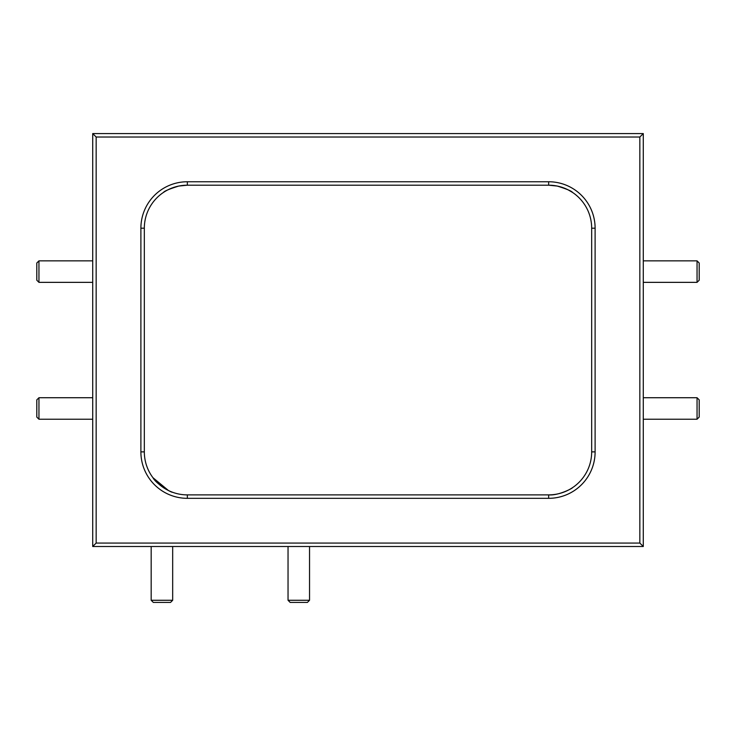 <?xml version="1.0" encoding="UTF-8"?>
<svg xmlns="http://www.w3.org/2000/svg" width="736" height="736" viewBox="0 0 736 736"><rect width="100%" height="100%" fill="white"/><g stroke="black" fill="none" stroke-linecap="round" stroke-linejoin="round"><path stroke-width="1.1" d="M38.953 282.357L36.8 280.214L36.8 263.01L38.953 260.857L38.953 282.357L92.718 282.357M38.953 419.226L36.8 417.073L36.8 399.869L38.953 397.725L38.953 419.226L92.718 419.226M38.953 397.725L92.718 397.725M309.543 600.272L307.39 602.425L290.186 602.425L288.043 600.272L309.543 600.272L309.543 546.508M172.675 600.272L170.531 602.425L153.327 602.425L151.174 600.272L172.675 600.272L172.675 546.508M697.047 397.725L699.2 399.869L699.2 417.073L697.047 419.226L697.047 397.725L643.282 397.725M697.047 260.857L699.2 263.01L699.2 280.214L697.047 282.357L697.047 260.857L643.282 260.857M697.047 282.357L643.282 282.357M163.429 192.455L164.652 191.664M548.651 181.755A46.451 46.451 0 0 1 595.111 228.206L595.111 451.876A46.451 46.451 0 0 1 548.651 498.327L187.349 498.327A46.451 46.451 0 0 1 140.889 451.876L140.889 228.206A46.451 46.451 0 0 1 187.349 181.755L548.651 181.755L548.651 185.196L187.349 185.196L178.747 186.061C169.51 188.931 164.404 191.066 163.429 192.455C164.413 191.056 169.519 188.931 178.747 186.061L187.349 185.196A43.01 43.01 0 0 0 144.33 228.206L144.33 451.876A43.01 43.01 0 0 0 187.349 494.886L548.651 494.886C558.661 495.751 572.893 488.097 572.571 487.628C572.847 488.115 558.67 495.751 548.651 494.886A43.01 43.01 0 0 0 591.67 451.876L591.67 228.206A43.01 43.01 0 0 0 548.651 185.196L557.253 186.061C566.49 188.931 571.596 191.066 572.571 192.455C571.587 191.056 566.481 188.931 557.253 186.061L563.031 187.671M172.509 492.246C171.736 492.816 156.354 484.242 152.932 477.682L168.443 490.507M92.718 546.508L92.718 133.575L643.282 133.575L643.282 546.508L92.718 546.508L96.158 543.067L639.842 543.067L639.842 137.025L96.158 137.025L96.158 543.067M572.571 192.455L568.026 189.805M567.925 189.75L563.169 187.717M92.718 133.575L96.158 137.025M639.842 543.067L643.282 546.508M643.282 133.575L639.842 137.025M140.889 228.206L144.33 228.206M144.33 451.876L140.889 451.876M187.349 494.886L187.349 498.327M187.349 181.755L187.349 185.196M548.651 494.886L548.651 498.327M591.67 451.876L595.111 451.876M595.111 228.206L591.67 228.206M38.953 260.857L92.718 260.857M288.043 600.272L288.043 546.508M151.174 600.272L151.174 546.508M697.047 419.226L643.282 419.226"/></g></svg>

